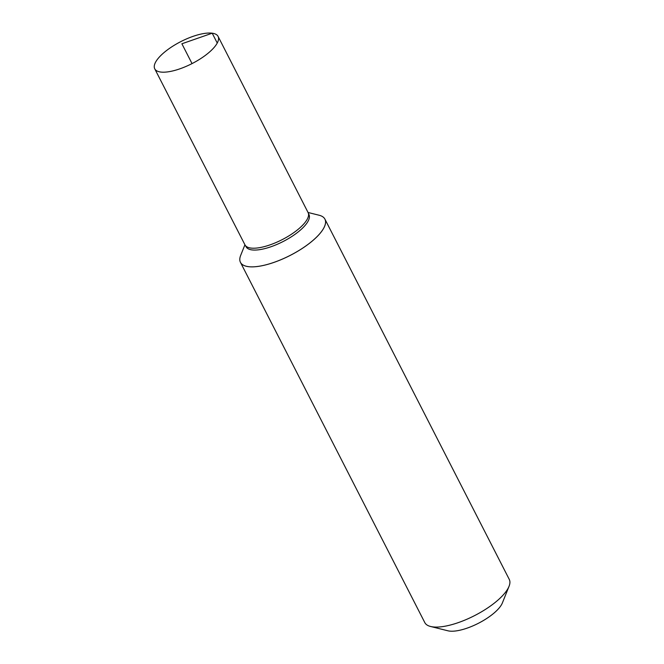 <?xml version="1.0" encoding="UTF-8"?>
<svg xmlns="http://www.w3.org/2000/svg" width="664" height="664" viewBox="0 0 664 664"><rect width="100%" height="100%" fill="white"/><g stroke="black" fill="none" stroke-linecap="round" stroke-linejoin="round"><path stroke-width="1" d="M244.933 244.775L240.675 255.399A47.434 16.459 -27.1 0 0 240.451 262.355A47.434 16.459 -27.1 0 0 240.468 262.371A47.434 16.459 -27.1 0 0 290.193 255.416A47.434 16.459 -27.1 0 0 324.928 219.153A47.434 16.459 -27.1 0 0 324.92 219.145M240.451 262.355A47.434 16.459 -27.1 0 0 248.278 266.621A47.434 16.459 -27.1 0 1 240.468 262.371L424.802 622.591A47.434 16.459 -27.1 0 0 430.571 626.476A47.434 16.459 -27.1 0 0 474.528 615.636A47.434 16.459 -27.1 0 0 509.039 586.329A47.434 16.459 -27.1 0 0 509.255 579.373L324.928 219.153A47.434 16.459 -27.1 0 1 299.705 250.054A47.434 16.459 -27.1 0 1 248.294 266.646A47.434 16.459 -27.1 0 0 299.696 250.029A47.434 16.459 -27.1 0 0 324.912 219.128A47.434 16.459 -27.1 0 0 319.143 215.244L308.038 212.48M430.571 626.476L447.943 630.8A32.909 11.421 -27.1 0 0 478.437 623.272A32.909 11.421 -27.1 0 0 502.374 602.945L509.039 586.329M245.091 245.074L246.178 246.933A35.325 12.259 -27.1 0 0 251.888 249.905A35.325 12.259 -27.1 0 0 289.894 237.72A35.325 12.259 -27.1 0 0 309.059 214.754L308.187 212.779A35.449 12.301 152.9 0 1 282.134 239.662A35.449 12.301 152.9 0 1 245.091 245.074A35.449 12.301 152.9 0 1 244.974 244.867L154.745 68.824A35.574 12.342 -27.1 0 0 160.613 72.027A35.574 12.342 -27.1 0 0 199.167 59.577A35.574 12.342 -27.1 0 0 218.082 36.404A35.574 12.342 -27.1 0 0 212.214 33.2A35.574 12.342 -27.1 0 0 173.653 45.65A35.574 12.342 -27.1 0 0 154.745 68.824M218.082 36.404L308.088 212.571A35.449 12.301 152.9 0 1 308.187 212.779M192.037 63.603L181.886 43.774L212.214 33.2L217.244 43.044"/></g></svg>
